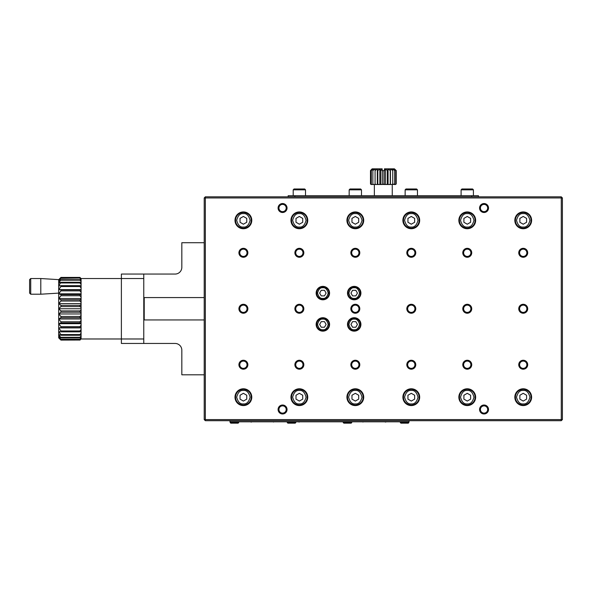 <?xml version="1.0" encoding="UTF-8"?>
<svg xmlns="http://www.w3.org/2000/svg" width="592" height="592" viewBox="0 0 592 592"><rect width="100%" height="100%" fill="white"/><g stroke="black" fill="none" stroke-linecap="round" stroke-linejoin="round"><path stroke-width="0.89" d="M371.043 184.512L370.496 183.912L371.043 184.512L370.496 183.912L370.496 170.563L372.116 168.846M395.345 184.512L396.218 183.912L395.611 184.512L396.218 183.912L396.218 170.563L394.413 168.846L395.863 170.215M393.717 168.846L395.819 170.563L394.413 168.846L392.363 168.846L394.627 170.563L393.717 168.846M390.439 168.846L392.718 170.563L392.363 168.846L388.071 168.846L390.224 170.563L390.439 168.846L390.439 184.512L392.6 184.512L392.718 183.912L391.956 184.512M385.407 168.846L387.301 170.563L388.071 168.846L384.43 168.846L384.43 170.133L385.407 168.846L385.407 184.512L387.56 184.512L387.301 183.912L386.657 184.512M379.849 168.846L380.885 170.563L382.188 168.846L377.311 168.846L377.807 170.563L379.849 168.846L379.849 184.512L381.47 184.512L380.885 183.912L380.538 184.512M375.15 168.846L375.076 170.563L377.311 168.846L373.5 168.846L372.864 170.563L375.15 168.846M372.464 168.846L371.302 170.563L373.5 168.846L372.464 168.846M393.858 184.512L394.627 183.912L392.6 184.512M390.298 184.512L390.224 183.912L389.499 184.512L390.439 184.512M383.609 184.512L384.556 184.512L384.119 183.912L382.602 184.512L382.602 170.637L384.43 170.637L384.43 170.133M378.495 184.512L377.807 183.912L377.644 184.512L379.849 184.512M375.099 184.512L375.831 184.512L375.076 183.912L375.099 184.512L373.633 184.512L372.864 183.912L373.633 184.512M371.695 184.512L371.302 183.912L371.695 184.512L371.162 184.512M394.316 184.512L395.108 184.512M387.56 184.512L389.499 184.512M384.556 184.512L385.407 184.512M381.47 184.512L382.602 184.512M375.831 184.512L377.644 184.512M372.042 184.512L373.078 184.512M382.188 169.245L382.188 170.637L382.602 170.637M205.335 196.825L204.218 197.95L205.335 197.95L205.335 196.825L561.283 196.825L561.283 197.95L205.335 197.95L205.335 419.573L561.283 419.573L561.283 197.95L562.4 197.95L562.4 419.573L561.283 419.573L561.283 420.69L205.335 420.69L205.335 419.573L204.218 419.573L205.335 420.69M523.224 228.727A8.392 8.392 0 0 1 515.95 216.139A8.392 8.392 0 0 1 530.491 216.139A8.392 8.392 0 0 1 523.224 228.727M467.258 228.727A8.392 8.392 0 0 1 459.984 216.139A8.392 8.392 0 0 1 474.525 216.139A8.392 8.392 0 0 1 467.258 228.727M243.393 405.579A8.392 8.392 0 0 1 236.119 392.992A8.392 8.392 0 0 1 250.66 392.992A8.392 8.392 0 0 1 243.393 405.579M299.36 405.579A8.392 8.392 0 0 1 292.085 392.992A8.392 8.392 0 0 1 306.626 392.992A8.392 8.392 0 0 1 299.36 405.579M355.326 405.579A8.392 8.392 0 0 1 348.052 392.992A8.392 8.392 0 0 1 362.593 392.992A8.392 8.392 0 0 1 355.326 405.579M411.292 405.579A8.392 8.392 0 0 1 404.018 392.992A8.392 8.392 0 0 1 418.559 392.992A8.392 8.392 0 0 1 411.292 405.579M467.258 405.579A8.392 8.392 0 0 1 459.984 392.992A8.392 8.392 0 0 1 474.525 392.992A8.392 8.392 0 0 1 467.258 405.579M523.224 405.579A8.392 8.392 0 0 1 515.95 392.992A8.392 8.392 0 0 1 530.491 392.992A8.392 8.392 0 0 1 523.224 405.579M243.393 228.727A8.392 8.392 0 0 1 236.119 216.139A8.392 8.392 0 0 1 250.66 216.139A8.392 8.392 0 0 1 243.393 228.727M299.36 228.727A8.392 8.392 0 0 1 292.085 216.139A8.392 8.392 0 0 1 306.626 216.139A8.392 8.392 0 0 1 299.36 228.727M355.326 228.727A8.392 8.392 0 0 1 348.052 216.139A8.392 8.392 0 0 1 362.593 216.139A8.392 8.392 0 0 1 355.326 228.727M411.292 228.727A8.392 8.392 0 0 1 404.018 216.139A8.392 8.392 0 0 1 418.559 216.139A8.392 8.392 0 0 1 411.292 228.727M523.224 369.201A4.477 4.477 0 0 1 519.347 362.489A4.477 4.477 0 0 1 527.102 362.489A4.477 4.477 0 0 1 523.224 369.201M467.258 369.201A4.477 4.477 0 0 1 463.381 362.489A4.477 4.477 0 0 1 471.136 362.489A4.477 4.477 0 0 1 467.258 369.201M411.292 257.268A4.477 4.477 0 0 1 407.414 250.557A4.477 4.477 0 0 1 415.17 250.557A4.477 4.477 0 0 1 411.292 257.268M467.258 257.268A4.477 4.477 0 0 1 463.381 250.557A4.477 4.477 0 0 1 471.136 250.557A4.477 4.477 0 0 1 467.258 257.268M523.224 257.268A4.477 4.477 0 0 1 519.347 250.557A4.477 4.477 0 0 1 527.102 250.557A4.477 4.477 0 0 1 523.224 257.268M243.393 313.235A4.477 4.477 0 0 1 239.516 306.523A4.477 4.477 0 0 1 247.271 306.523A4.477 4.477 0 0 1 243.393 313.235M355.326 257.268A4.477 4.477 0 0 1 351.448 250.557A4.477 4.477 0 0 1 359.203 250.557A4.477 4.477 0 0 1 355.326 257.268M299.36 257.268A4.477 4.477 0 0 1 295.482 250.557A4.477 4.477 0 0 1 303.237 250.557A4.477 4.477 0 0 1 299.36 257.268M243.393 257.268A4.477 4.477 0 0 1 239.516 250.557A4.477 4.477 0 0 1 247.271 250.557A4.477 4.477 0 0 1 243.393 257.268M299.36 313.235A4.477 4.477 0 0 1 295.482 306.523A4.477 4.477 0 0 1 303.237 306.523A4.477 4.477 0 0 1 299.36 313.235M411.292 313.235A4.477 4.477 0 0 1 407.414 306.523A4.477 4.477 0 0 1 415.17 306.523A4.477 4.477 0 0 1 411.292 313.235M467.258 313.235A4.477 4.477 0 0 1 463.381 306.523A4.477 4.477 0 0 1 471.136 306.523A4.477 4.477 0 0 1 467.258 313.235M523.224 313.235A4.477 4.477 0 0 1 519.347 306.523A4.477 4.477 0 0 1 527.102 306.523A4.477 4.477 0 0 1 523.224 313.235M243.393 369.201A4.477 4.477 0 0 1 239.516 362.489A4.477 4.477 0 0 1 247.271 362.489A4.477 4.477 0 0 1 243.393 369.201M299.36 369.201A4.477 4.477 0 0 1 295.482 362.489A4.477 4.477 0 0 1 303.237 362.489A4.477 4.477 0 0 1 299.36 369.201M355.326 369.201A4.477 4.477 0 0 1 351.448 362.489A4.477 4.477 0 0 1 359.203 362.489A4.477 4.477 0 0 1 355.326 369.201M411.292 369.201A4.477 4.477 0 0 1 407.414 362.489A4.477 4.477 0 0 1 415.17 362.489A4.477 4.477 0 0 1 411.292 369.201M355.326 313.235A4.477 4.477 0 0 1 351.448 306.523A4.477 4.477 0 0 1 359.203 306.523A4.477 4.477 0 0 1 355.326 313.235M484.049 413.978A4.477 4.477 0 0 1 480.171 407.259A4.477 4.477 0 0 1 487.926 407.259A4.477 4.477 0 0 1 484.049 413.978M282.569 413.978A4.477 4.477 0 0 1 278.691 407.259A4.477 4.477 0 0 1 286.447 407.259A4.477 4.477 0 0 1 282.569 413.978M282.569 212.498A4.477 4.477 0 0 1 278.691 205.779A4.477 4.477 0 0 1 286.447 205.779A4.477 4.477 0 0 1 282.569 212.498M484.049 212.498A4.477 4.477 0 0 1 480.171 205.779A4.477 4.477 0 0 1 487.926 205.779A4.477 4.477 0 0 1 484.049 212.498M354.208 331.15A6.719 6.719 0 0 1 348.392 321.071A6.719 6.719 0 0 1 360.025 321.071A6.719 6.719 0 0 1 354.208 331.15M322.862 331.15A6.719 6.719 0 0 1 317.046 321.071A6.719 6.719 0 0 1 328.678 321.071A6.719 6.719 0 0 1 322.862 331.15M322.862 299.804A6.719 6.719 0 0 1 317.046 289.732A6.719 6.719 0 0 1 328.678 289.732A6.719 6.719 0 0 1 322.862 299.804M354.208 299.804A6.719 6.719 0 0 1 348.392 289.732A6.719 6.719 0 0 1 360.025 289.732A6.719 6.719 0 0 1 354.208 299.804M204.218 197.95L204.218 419.573M523.224 368.357A3.626 3.626 0 0 0 526.369 362.911A3.626 3.626 0 0 0 520.079 362.911A3.626 3.626 0 0 0 523.224 368.357M467.258 368.357A3.626 3.626 0 0 0 470.403 362.911A3.626 3.626 0 0 0 464.113 362.911A3.626 3.626 0 0 0 467.258 368.357M411.292 256.425A3.626 3.626 0 0 0 414.437 250.978A3.626 3.626 0 0 0 408.147 250.978A3.626 3.626 0 0 0 411.292 256.425M467.258 256.425A3.626 3.626 0 0 0 470.403 250.978A3.626 3.626 0 0 0 464.113 250.978A3.626 3.626 0 0 0 467.258 256.425M523.224 256.425A3.626 3.626 0 0 0 526.369 250.978A3.626 3.626 0 0 0 520.079 250.978A3.626 3.626 0 0 0 523.224 256.425M243.393 312.391A3.626 3.626 0 0 0 246.531 306.945A3.626 3.626 0 0 0 240.248 306.945A3.626 3.626 0 0 0 243.393 312.391M355.326 256.425A3.626 3.626 0 0 0 358.463 250.978A3.626 3.626 0 0 0 352.181 250.978A3.626 3.626 0 0 0 355.326 256.425M299.36 256.425A3.626 3.626 0 0 0 302.497 250.978A3.626 3.626 0 0 0 296.215 250.978A3.626 3.626 0 0 0 299.36 256.425M243.393 256.425A3.626 3.626 0 0 0 246.531 250.978A3.626 3.626 0 0 0 240.248 250.978A3.626 3.626 0 0 0 243.393 256.425M299.36 312.391A3.626 3.626 0 0 0 302.497 306.945A3.626 3.626 0 0 0 296.215 306.945A3.626 3.626 0 0 0 299.36 312.391M411.292 312.391A3.626 3.626 0 0 0 414.437 306.945A3.626 3.626 0 0 0 408.147 306.945A3.626 3.626 0 0 0 411.292 312.391M467.258 312.391A3.626 3.626 0 0 0 470.403 306.945A3.626 3.626 0 0 0 464.113 306.945A3.626 3.626 0 0 0 467.258 312.391M523.224 312.391A3.626 3.626 0 0 0 526.369 306.945A3.626 3.626 0 0 0 520.079 306.945A3.626 3.626 0 0 0 523.224 312.391M243.393 368.357A3.626 3.626 0 0 0 246.531 362.911A3.626 3.626 0 0 0 240.248 362.911A3.626 3.626 0 0 0 243.393 368.357M299.36 368.357A3.626 3.626 0 0 0 302.497 362.911A3.626 3.626 0 0 0 296.215 362.911A3.626 3.626 0 0 0 299.36 368.357M355.326 368.357A3.626 3.626 0 0 0 358.463 362.911A3.626 3.626 0 0 0 352.181 362.911A3.626 3.626 0 0 0 355.326 368.357M411.292 368.357A3.626 3.626 0 0 0 414.437 362.911A3.626 3.626 0 0 0 408.147 362.911A3.626 3.626 0 0 0 411.292 368.357M355.326 312.391A3.626 3.626 0 0 0 358.463 306.945A3.626 3.626 0 0 0 352.181 306.945A3.626 3.626 0 0 0 355.326 312.391M484.049 413.127A3.626 3.626 0 0 0 487.186 407.688A3.626 3.626 0 0 0 480.904 407.688A3.626 3.626 0 0 0 484.049 413.127M282.569 413.127A3.626 3.626 0 0 0 285.714 407.688A3.626 3.626 0 0 0 279.424 407.688A3.626 3.626 0 0 0 282.569 413.127M282.569 211.647A3.626 3.626 0 0 0 285.714 206.208A3.626 3.626 0 0 0 279.424 206.208A3.626 3.626 0 0 0 282.569 211.647M484.049 211.647A3.626 3.626 0 0 0 487.186 206.208A3.626 3.626 0 0 0 480.904 206.208A3.626 3.626 0 0 0 484.049 211.647M562.4 197.95L561.283 196.825M561.283 420.69L562.4 419.573M409.05 420.69L409.05 421.815L229.962 421.815L229.962 420.69M523.224 228.172A7.837 7.837 0 0 1 516.439 216.413A7.837 7.837 0 0 1 530.01 216.413A7.837 7.837 0 0 1 523.224 228.172A7.837 7.837 0 0 1 516.439 216.413A7.837 7.837 0 0 1 530.01 216.413A7.837 7.837 0 0 1 523.224 228.172M467.258 228.172A7.837 7.837 0 0 1 460.472 216.413A7.837 7.837 0 0 1 474.044 216.413A7.837 7.837 0 0 1 467.258 228.172A7.837 7.837 0 0 1 460.472 216.413A7.837 7.837 0 0 1 474.044 216.413A7.837 7.837 0 0 1 467.258 228.172M243.393 405.024A7.837 7.837 0 0 1 236.608 393.273A7.837 7.837 0 0 1 250.179 393.273A7.837 7.837 0 0 1 243.393 405.024A7.837 7.837 0 0 1 236.608 393.273A7.837 7.837 0 0 1 250.179 393.273A7.837 7.837 0 0 1 243.393 405.024M299.36 405.024A7.837 7.837 0 0 1 292.574 393.273A7.837 7.837 0 0 1 306.145 393.273A7.837 7.837 0 0 1 299.36 405.024A7.837 7.837 0 0 1 292.574 393.273A7.837 7.837 0 0 1 306.145 393.273A7.837 7.837 0 0 1 299.36 405.024M355.326 405.024A7.837 7.837 0 0 1 348.54 393.273A7.837 7.837 0 0 1 362.112 393.273A7.837 7.837 0 0 1 355.326 405.024A7.837 7.837 0 0 1 348.54 393.273A7.837 7.837 0 0 1 362.112 393.273A7.837 7.837 0 0 1 355.326 405.024M411.292 405.024A7.837 7.837 0 0 1 404.506 393.273A7.837 7.837 0 0 1 418.078 393.273A7.837 7.837 0 0 1 411.292 405.024A7.837 7.837 0 0 1 404.506 393.273A7.837 7.837 0 0 1 418.078 393.273A7.837 7.837 0 0 1 411.292 405.024M467.258 405.024A7.837 7.837 0 0 1 460.472 393.273A7.837 7.837 0 0 1 474.044 393.273A7.837 7.837 0 0 1 467.258 405.024A7.837 7.837 0 0 1 460.472 393.273A7.837 7.837 0 0 1 474.044 393.273A7.837 7.837 0 0 1 467.258 405.024M523.224 405.024A7.837 7.837 0 0 1 516.439 393.273A7.837 7.837 0 0 1 530.01 393.273A7.837 7.837 0 0 1 523.224 405.024A7.837 7.837 0 0 1 516.439 393.273A7.837 7.837 0 0 1 530.01 393.273A7.837 7.837 0 0 1 523.224 405.024M243.393 228.172A7.837 7.837 0 0 1 236.608 216.413A7.837 7.837 0 0 1 250.179 216.413A7.837 7.837 0 0 1 243.393 228.172A7.837 7.837 0 0 1 236.608 216.413A7.837 7.837 0 0 1 250.179 216.413A7.837 7.837 0 0 1 243.393 228.172M299.36 228.172A7.837 7.837 0 0 1 292.574 216.413A7.837 7.837 0 0 1 306.145 216.413A7.837 7.837 0 0 1 299.36 228.172A7.837 7.837 0 0 1 292.574 216.413A7.837 7.837 0 0 1 306.145 216.413A7.837 7.837 0 0 1 299.36 228.172M355.326 228.172A7.837 7.837 0 0 1 348.54 216.413A7.837 7.837 0 0 1 362.112 216.413A7.837 7.837 0 0 1 355.326 228.172A7.837 7.837 0 0 1 348.54 216.413A7.837 7.837 0 0 1 362.112 216.413A7.837 7.837 0 0 1 355.326 228.172M411.292 228.172A7.837 7.837 0 0 1 404.506 216.413A7.837 7.837 0 0 1 418.078 216.413A7.837 7.837 0 0 1 411.292 228.172A7.837 7.837 0 0 1 404.506 216.413A7.837 7.837 0 0 1 418.078 216.413A7.837 7.837 0 0 1 411.292 228.172M354.208 330.588A6.157 6.157 0 0 1 348.873 321.352A6.157 6.157 0 0 1 359.536 321.352A6.157 6.157 0 0 1 354.208 330.588A6.157 6.157 0 0 1 348.873 321.352A6.157 6.157 0 0 1 359.536 321.352A6.157 6.157 0 0 1 354.208 330.588M322.862 330.588A6.157 6.157 0 0 1 317.534 321.352A6.157 6.157 0 0 1 328.197 321.352A6.157 6.157 0 0 1 322.862 330.588A6.157 6.157 0 0 1 317.534 321.352A6.157 6.157 0 0 1 328.197 321.352A6.157 6.157 0 0 1 322.862 330.588M322.862 299.249A6.157 6.157 0 0 1 317.534 290.013A6.157 6.157 0 0 1 328.197 290.013A6.157 6.157 0 0 1 322.862 299.249A6.157 6.157 0 0 1 317.534 290.013A6.157 6.157 0 0 1 328.197 290.013A6.157 6.157 0 0 1 322.862 299.249M354.208 299.249A6.157 6.157 0 0 1 348.873 290.013A6.157 6.157 0 0 1 359.536 290.013A6.157 6.157 0 0 1 354.208 299.249A6.157 6.157 0 0 1 348.873 290.013A6.157 6.157 0 0 1 359.536 290.013A6.157 6.157 0 0 1 354.208 299.249M374.351 195.708L374.351 184.512M385.296 421.815L385.829 422.037M384.881 421.815L385.296 422.037M362.57 421.815L362.985 422.037M299.249 421.815L299.715 421.815M298.146 421.815L299.249 422.037M273.112 421.815L273.526 422.037M250.971 421.815L251.511 422.037M250.557 421.815L250.971 422.037M400.88 421.815L400.318 422.37L408.828 422.37L408.265 421.815M230.747 421.815L230.184 422.37L238.687 422.37L238.132 421.815M526.584 222.274L523.224 224.213L519.865 222.274L519.865 218.396L523.224 216.457L526.584 218.396L526.584 222.274M470.618 222.274L467.258 224.213L463.899 222.274L463.899 218.396L467.258 216.457L470.618 218.396L470.618 222.274M246.753 399.126L243.393 401.065L240.034 399.126L240.034 395.249L243.393 393.31L246.753 395.249L246.753 399.126M302.719 399.126L299.36 401.065L296 399.126L296 395.249L299.36 393.31L302.719 395.249L302.719 399.126M358.685 399.126L355.326 401.065L351.966 399.126L351.966 395.249L355.326 393.31L358.685 395.249L358.685 399.126M414.652 399.126L411.292 401.065L407.932 399.126L407.932 395.249L411.292 393.31L414.652 395.249L414.652 399.126M470.618 399.126L467.258 401.065L463.899 399.126L463.899 395.249L467.258 393.31L470.618 395.249L470.618 399.126M526.584 399.126L523.224 401.065L519.865 399.126L519.865 395.249L523.224 393.31L526.584 395.249L526.584 399.126M246.753 222.274L243.393 224.213L240.034 222.274L240.034 218.396L243.393 216.457L246.753 218.396L246.753 222.274M302.719 222.274L299.36 224.213L296 222.274L296 218.396L299.36 216.457L302.719 218.396L302.719 222.274M358.685 222.274L355.326 224.213L351.966 222.274L351.966 218.396L355.326 216.457L358.685 218.396L358.685 222.274M414.652 222.274L411.292 224.213L407.932 222.274L407.932 218.396L411.292 216.457L414.652 218.396L414.652 222.274M355.822 327.228L352.588 327.228L350.975 324.431L352.588 321.634L355.822 321.634L357.435 324.431L355.822 327.228M324.483 327.228L321.249 327.228L319.636 324.431L321.249 321.634L324.483 321.634L326.096 324.431L324.483 327.228M324.483 295.889L321.249 295.889L319.636 293.092L321.249 290.295L324.483 290.295L326.096 293.092L324.483 295.889M355.822 295.889L352.588 295.889L350.975 293.092L352.588 290.295L355.822 290.295L357.435 293.092L355.822 295.889M400.318 422.599L408.828 422.599L408.265 423.154L400.88 423.154L400.318 422.37M230.184 422.599L238.687 422.599L238.132 423.154L230.747 423.154L230.184 422.37M387.301 170.563L387.301 183.912M388.071 184.512L388.071 168.846M395.819 170.563L395.819 183.912M392.718 170.563L392.718 183.912M394.627 170.563L394.627 183.912M390.224 170.563L390.224 183.912M375.076 170.563L375.076 183.912M377.311 184.512L377.311 168.846M380.885 170.563L380.885 183.912M384.119 170.637L384.119 183.912M377.807 170.563L377.807 183.912M371.302 170.563L371.302 183.912M372.864 170.563L372.864 183.912M58.704 279.668L58.704 281.082L60.939 279.69L58.704 283.131L58.704 293.832L60.939 294.579L60.939 295.748L58.704 298.531L58.704 313.96L60.939 316.476L60.939 317.719L58.704 318.984L60.939 321.774L60.939 322.936L58.704 323.683L60.939 326.651L60.939 327.702L58.704 327.909L60.939 330.958L60.939 331.853L58.704 331.513L60.939 334.554L60.939 335.264L58.704 334.391L60.939 337.825L58.704 336.441L60.939 339.453L58.704 337.603L60.939 340.089L58.704 337.862L58.704 313.96L60.939 312.213L60.939 310.926L79.972 310.926L79.972 312.213L60.939 312.213M58.704 293.114L40.796 294.209L40.796 278.536L58.726 279.639L60.939 277.426L58.704 279.92L60.939 278.07L58.704 281.082L58.704 283.131L60.939 282.251L58.704 286.01L60.939 285.662L60.939 286.558L58.704 289.614L60.939 289.821L60.939 290.864L58.704 293.832L58.704 298.531L60.939 299.804L60.939 301.047L58.704 303.563L60.939 305.309L60.939 306.597L58.704 308.758L60.939 310.926M60.939 316.476L79.972 316.476L79.972 317.719L60.939 317.719M60.939 321.774L79.972 321.774L79.972 322.936L60.939 322.936M60.939 334.554L79.972 334.554L79.972 335.264L60.939 335.264M60.939 326.651L79.972 326.651L79.972 327.702L60.939 327.702M60.939 330.958L79.972 330.958L79.972 331.853L60.939 331.853M60.939 337.322L79.972 337.322L79.972 337.825L60.939 337.825M60.939 339.164L79.972 339.164L60.939 339.453M60.939 340.037L79.972 340.037L60.939 340.089M60.939 277.426L79.972 277.426L60.939 277.485M60.939 282.251L79.972 282.251L79.972 282.969L60.939 282.969M60.939 278.07L79.972 278.07L60.939 278.358M60.939 279.69L79.972 279.69L79.972 280.201L60.939 280.201M60.939 285.662L79.972 285.662L79.972 286.558L60.939 286.558M60.939 299.804L79.972 299.804L79.972 301.047L60.939 301.047M60.939 289.821L79.972 289.821L79.972 290.864L60.939 290.864M60.939 294.579L79.972 294.579L79.972 295.748L60.939 295.748M79.972 316.476L81.089 315.233L81.089 318.341L79.972 317.719M79.972 310.926L81.089 309.86L81.089 313.072L79.972 312.213M79.972 321.774L81.089 320.405L81.089 323.306L79.972 322.936M79.972 334.554L81.089 333.059L81.089 334.835L79.972 335.264M79.972 326.651L81.089 325.193L81.089 327.805L79.972 327.702M79.972 330.958L81.089 329.463L81.089 331.69L79.972 331.853M79.972 337.322L81.089 335.879L81.089 337.144L79.972 337.825M79.972 339.164L81.089 337.825L81.089 338.543L79.972 339.453M79.972 340.037L81.089 338.839L79.972 340.089M81.089 338.979L121.382 338.979L121.382 343.456L175.114 343.456A6.719 6.719 0 0 1 181.825 350.175L181.825 374.803L204.218 374.803M79.972 277.426L81.089 278.536L79.972 277.485M79.972 282.251L81.089 282.687L81.089 284.463L79.972 282.969M79.972 278.07L81.089 278.98L81.089 279.698L79.972 278.358M79.972 279.69L81.089 280.379L81.089 281.644L79.972 280.201M79.972 285.662L81.089 285.832L81.089 288.06L79.972 286.558M79.972 299.804L81.089 299.175L81.089 302.283L79.972 301.047M79.972 289.821L81.089 289.717L81.089 292.33L79.972 290.864M79.972 294.579L81.089 294.217L81.089 297.117L79.972 295.748M204.218 242.72L181.825 242.72L181.825 267.347A6.719 6.719 0 0 1 175.114 274.059L121.382 274.059L121.382 338.979L143.775 338.979L143.775 343.456M143.775 274.059L143.775 338.979M81.089 302.283L81.089 309.86M81.089 313.072L81.089 315.233M81.089 318.341L81.089 320.405M81.089 323.306L81.089 325.193M81.089 327.805L81.089 329.463M81.089 331.69L81.089 333.059M81.089 334.835L81.089 335.879M81.089 337.144L81.089 337.825M81.089 279.698L81.089 280.379M81.089 281.644L81.089 282.687M81.089 284.463L81.089 285.832M81.089 288.06L81.089 289.717M81.089 292.33L81.089 294.217M81.089 297.117L81.089 299.175M143.775 278.536L81.089 278.536M471.735 196.825L471.735 195.708L478.447 195.708L478.447 196.825M288.163 196.825L288.163 195.708L471.735 195.708M143.775 298.013L144.219 297.569L204.218 297.569M143.775 319.502L144.219 319.954L144.219 297.569M60.939 305.309L79.972 305.309L81.089 304.451M79.972 305.309L79.972 306.597L60.939 306.597M81.089 307.662L79.972 306.597M473.415 189.832L461.101 189.832L461.938 188.989L472.571 188.989L473.415 189.832L473.415 195.708M417.449 189.832L405.135 189.832L405.971 188.989L416.605 188.989L417.449 189.832L417.449 195.708M361.483 189.832L349.169 189.832L350.005 188.989L360.639 188.989L361.483 189.832L361.483 195.708M305.516 189.832L293.203 189.832L294.039 188.989L304.673 188.989L305.516 189.832L305.516 195.708M287.83 421.815L287.268 422.37L295.778 422.37L295.216 421.815M343.797 421.815L343.234 422.37L351.744 422.37L351.182 421.815M287.268 422.599L295.778 422.599L295.216 423.154L287.83 423.154L287.268 422.37M343.234 422.599L351.744 422.599L351.182 423.154L343.797 423.154L343.234 422.37M40.796 294.209L30.717 294.209L29.6 293.092L29.6 279.661L30.717 278.536L30.717 294.209M81.089 308.758L58.704 308.758M81.089 289.614L58.704 289.614M81.089 293.832L58.704 293.832M81.089 298.531L58.704 298.531M81.089 303.563L58.704 303.563M81.089 313.96L58.704 313.96M81.089 318.984L58.704 318.984M81.089 323.683L58.704 323.683M81.089 327.909L58.704 327.909M523.224 227.047C520.05 227.432 517.808 225.189 516.505 220.335C517.808 215.473 520.05 213.238 523.224 213.616C526.399 213.238 528.634 215.473 529.936 220.335C528.634 225.189 526.399 227.432 523.224 227.047M467.258 227.047C464.084 227.432 461.841 225.189 460.539 220.335C461.841 215.473 464.084 213.238 467.258 213.616C470.433 213.238 472.668 215.473 473.97 220.335C472.668 225.189 470.433 227.432 467.258 227.047M243.393 403.907C240.219 404.284 237.977 402.049 236.674 397.188C237.977 392.326 240.219 390.091 243.393 390.468C246.568 390.091 248.803 392.326 250.105 397.188C248.803 402.049 246.568 404.284 243.393 403.907M299.36 403.907C296.185 404.284 293.943 402.049 292.64 397.188C293.943 392.326 296.185 390.091 299.36 390.468C302.534 390.091 304.769 392.326 306.071 397.188C304.769 402.049 302.534 404.284 299.36 403.907M355.326 403.907C352.151 404.284 349.909 402.049 348.607 397.188C349.909 392.326 352.151 390.091 355.326 390.468C358.5 390.091 360.735 392.326 362.038 397.188C360.735 402.049 358.5 404.284 355.326 403.907M411.292 403.907C408.117 404.284 405.875 402.049 404.573 397.188C405.875 392.326 408.117 390.091 411.292 390.468C414.467 390.091 416.701 392.326 418.004 397.188C416.701 402.049 414.467 404.284 411.292 403.907M467.258 403.907C464.084 404.284 461.841 402.049 460.539 397.188C461.841 392.326 464.084 390.091 467.258 390.468C470.433 390.091 472.668 392.326 473.97 397.188C472.668 402.049 470.433 404.284 467.258 403.907M523.224 403.907C520.05 404.284 517.808 402.049 516.505 397.188C517.808 392.326 520.05 390.091 523.224 390.468C526.399 390.091 528.634 392.326 529.936 397.188C528.634 402.049 526.399 404.284 523.224 403.907M243.393 227.047C240.219 227.432 237.977 225.189 236.674 220.335C237.977 215.473 240.219 213.238 243.393 213.616C246.568 213.238 248.803 215.473 250.105 220.335C248.803 225.189 246.568 227.432 243.393 227.047M299.36 227.047C296.185 227.432 293.943 225.189 292.64 220.335C293.943 215.473 296.185 213.238 299.36 213.616C302.534 213.238 304.769 215.473 306.071 220.335C304.769 225.189 302.534 227.432 299.36 227.047M355.326 227.047C352.151 227.432 349.909 225.189 348.607 220.335C349.909 215.473 352.151 213.238 355.326 213.616C358.5 213.238 360.735 215.473 362.038 220.335C360.735 225.189 358.5 227.432 355.326 227.047M411.292 227.047C408.117 227.432 405.875 225.189 404.573 220.335C405.875 215.473 408.117 213.238 411.292 213.616C414.467 213.238 416.701 215.473 418.004 220.335C416.701 225.189 414.467 227.432 411.292 227.047M354.208 329.751C351.692 330.047 349.916 328.279 348.888 324.431C349.916 320.583 351.692 318.814 354.208 319.118C356.717 318.814 358.493 320.583 359.522 324.431C358.493 328.279 356.717 330.047 354.208 329.751M322.862 329.751C320.353 330.047 318.577 328.279 317.549 324.431C318.577 320.583 320.353 318.814 322.862 319.118C325.378 318.814 327.147 320.583 328.183 324.431C327.147 328.279 325.378 330.047 322.862 329.751M322.862 298.405C320.353 298.708 318.577 296.94 317.549 293.092C318.577 289.244 320.353 287.468 322.862 287.771C325.378 287.468 327.147 289.244 328.183 293.092C327.147 296.94 325.378 298.708 322.862 298.405M354.208 298.405C351.692 298.708 349.916 296.94 348.888 293.092C349.916 289.244 351.692 287.468 354.208 287.771C356.717 287.468 358.493 289.244 359.522 293.092C358.493 296.94 356.717 298.708 354.208 298.405M294.883 196.825L294.883 195.708M392.259 195.708L392.259 184.512M144.219 319.954L204.218 319.954M461.101 189.832L461.101 195.708M405.135 189.832L405.135 195.708M349.169 189.832L349.169 195.708M293.203 189.832L293.203 195.708M40.796 278.536L30.717 278.536"/></g></svg>
